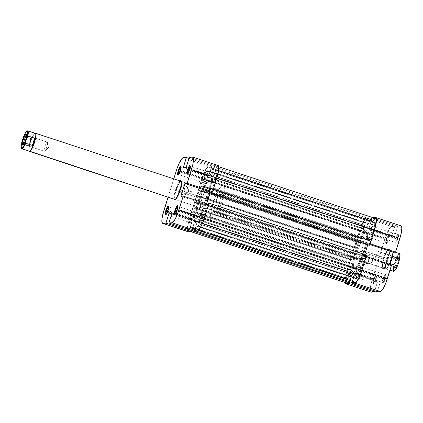 <?xml version="1.0" encoding="UTF-8"?>
<svg xmlns="http://www.w3.org/2000/svg" width="423" height="423" viewBox="0 0 423 423"><rect width="100%" height="100%" fill="white"/><g stroke="black" fill="none" stroke-linecap="round" stroke-linejoin="round"><path stroke-width="0.32" stroke-dasharray="2.12 1.59" d="M165.964 214.535A4.024 0.825 -71.7 0 0 166.239 214.561A4.024 0.825 -71.7 0 0 168.19 210.712L167.783 210.527L168.19 210.712A4.024 0.825 108.3 0 1 166.049 214.593A4.024 0.825 108.3 0 1 165.964 214.535M178.458 174.413A4.024 0.825 -71.7 0 0 178.733 174.445A4.024 0.825 -71.7 0 0 180.69 170.596L180.277 170.411L180.69 170.596A4.024 0.825 108.3 0 1 178.543 174.472A4.024 0.825 108.3 0 1 178.458 174.413M187.706 173.816A4.024 0.825 -71.7 0 0 187.981 173.842A4.024 0.825 -71.7 0 0 189.938 169.993L189.525 169.808L189.938 169.993A4.024 0.825 108.3 0 1 187.791 173.874A4.024 0.825 108.3 0 1 187.706 173.816M175.212 213.932A4.024 0.825 -71.7 0 0 175.487 213.959A4.024 0.825 -71.7 0 0 177.443 210.109L177.031 209.924L177.443 210.109A4.024 0.825 108.3 0 1 175.296 213.99A4.024 0.825 108.3 0 1 175.212 213.932M173.99 199.117A10.157 2.078 108.3 0 1 175.418 190.376L176.079 190.546A9.581 1.962 -71.7 0 0 175.037 199.429M175.318 199.529A9.581 1.962 -71.7 0 0 175.635 199.434A9.581 1.962 -71.7 0 0 180.283 190.276L179.875 190.091L180.283 190.276A9.581 1.962 108.3 0 1 175.318 199.529M187.833 191.508A4.024 3.923 -93.7 0 1 182.9 194.104A4.024 3.923 -93.7 0 1 180.351 189.039L179.696 188.87A4.6 4.484 86.3 0 0 182.604 194.659A4.6 4.484 86.3 0 0 188.24 191.693L191.91 191.244A4.024 3.923 -93.7 0 1 188.431 194.025A4.024 3.923 -93.7 0 1 184.433 188.774L180.351 189.039A4.024 3.923 86.3 0 0 184.354 194.289A4.024 3.923 86.3 0 0 187.833 191.508A4.024 3.923 86.3 0 0 183.831 186.257A4.024 3.923 86.3 0 0 180.351 189.039L184.433 188.774A4.024 3.923 -93.7 0 1 187.912 185.993A4.024 3.923 -93.7 0 1 191.91 191.244L187.833 191.508L188.24 191.693L187.394 193.263L185.211 194.707L183.466 194.85L181.795 194.3L179.981 192.38L179.511 189.753L180.039 188.045L181.171 186.675L183.593 185.697L186.141 186.263L187.479 187.426L188.441 189.911L188.24 191.693A4.6 4.484 86.3 0 0 185.332 185.909A4.6 4.484 86.3 0 0 179.696 188.87L180.351 189.039A4.024 3.923 -93.7 0 1 185.285 186.443A4.024 3.923 -93.7 0 1 187.833 191.508M203.77 178.913A4.024 0.825 -71.7 0 0 203.389 182.673A4.024 0.825 -71.7 0 0 205.536 178.797L180.69 170.596L205.536 178.797L204.431 181.52L203.458 182.683L203.167 182.07L203.378 180.372L204.869 176.185L205.647 175.111L206.091 175.291L205.536 178.797A4.024 0.825 -71.7 0 0 205.911 175.032A4.024 0.825 -71.7 0 0 203.77 178.913L180.055 171.082L203.77 178.913M213.018 178.31A4.024 0.825 -71.7 0 0 212.637 182.075A4.024 0.825 -71.7 0 0 214.784 178.194L189.938 169.993L214.784 178.194L213.678 180.917L212.706 182.08L212.626 179.77L214.117 175.587L214.9 174.509L215.339 174.694L214.784 178.194A4.024 0.825 -71.7 0 0 215.159 174.429A4.024 0.825 -71.7 0 0 213.018 178.31L189.308 170.485L213.018 178.31M200.523 218.427A4.024 0.825 -71.7 0 0 200.142 222.191A4.024 0.825 -71.7 0 0 202.289 218.31L177.443 210.109L202.289 218.31L201.184 221.039L200.211 222.202L199.92 221.583L200.132 219.886L201.623 215.704L202.4 214.625L202.844 214.81L202.289 218.31A4.024 0.825 -71.7 0 0 202.665 214.551A4.024 0.825 -71.7 0 0 200.523 218.427L176.809 210.601L200.523 218.427M191.275 219.029A4.024 0.825 -71.7 0 0 190.895 222.794A4.024 0.825 -71.7 0 0 193.041 218.913L168.19 210.712L193.041 218.913L191.936 221.636L190.963 222.799L190.673 222.186L190.884 220.489L192.375 216.306L193.152 215.228L193.597 215.413L193.041 218.913A4.024 0.825 -71.7 0 0 193.417 215.148A4.024 0.825 -71.7 0 0 191.275 219.029L167.561 211.204L191.275 219.029M201.819 199.043A9.581 1.962 -71.7 0 0 200.914 208.005A9.581 1.962 -71.7 0 0 206.022 198.768L180.283 190.276L206.022 198.768L203.394 205.255L202.099 207.275L201.078 208.021L200.391 206.561L200.888 202.522L202.411 197.261L204.441 192.555L206.292 189.99L206.757 189.79L207.344 190.429L207.244 193.729L206.022 198.768A9.581 1.962 -71.7 0 0 206.921 189.805A9.581 1.962 -71.7 0 0 201.819 199.043L176.079 190.546L201.819 199.043L200.423 205.451L200.491 207.381L201.078 208.021L175.328 199.524L201.078 208.021L202.099 207.275L203.394 205.255L206.022 198.768L207.413 192.365L207.344 190.429L206.757 189.79A9.581 1.962 -71.7 0 0 201.935 198.667A9.581 1.962 -71.7 0 0 200.914 208.005A9.581 1.962 -71.7 0 0 201.078 208.021A9.581 1.962 -71.7 0 0 205.901 199.143A9.581 1.962 -71.7 0 0 206.921 189.805A9.581 1.962 -71.7 0 0 206.757 189.79L205.737 190.535L204.441 192.555L201.819 199.043M175.296 199.545L200.914 208.005L175.18 199.508A9.581 1.962 108.3 0 1 176.079 190.546L175.418 190.376L174.435 194.067L174.012 199.217M207.233 198.339L208.121 198.63A19.162 3.918 -71.7 0 0 209.924 180.711A19.162 3.918 -71.7 0 0 199.714 199.18L198.826 198.884A19.162 3.918 108.3 0 1 209.036 180.415A19.162 3.918 108.3 0 1 207.233 198.339A19.162 3.918 108.3 0 1 197.023 216.809A19.162 3.918 108.3 0 1 198.826 198.884L199.714 199.18A19.162 3.918 -71.7 0 0 197.911 217.099A19.162 3.918 -71.7 0 0 208.121 198.63L207.233 198.339L203.368 208.518L200.639 213.62L198.276 216.444L197.351 216.846L196.637 216.55L196.172 215.566L196.039 211.701L196.97 205.842L198.826 198.884L201.316 191.889L204.071 185.909L206.667 181.869L208.708 180.378L209.417 180.674L209.882 181.663L210.014 185.523L209.084 191.381L207.233 198.339L204.737 205.34L201.983 211.315L199.392 215.355L197.351 216.846L354.976 268.88A19.162 3.918 -71.7 0 0 364.621 251.125A19.162 3.918 -71.7 0 0 366.662 232.449A19.162 3.918 -71.7 0 0 366.334 232.407L208.708 180.378A19.162 3.918 108.3 0 1 209.036 180.415A19.162 3.918 108.3 0 1 206.995 199.09A19.162 3.918 108.3 0 1 197.351 216.846L196.637 216.55L196.172 215.566L195.971 213.927L196.97 205.842L200.016 195.32L204.071 185.909L207.778 180.78L208.708 180.378L209.417 180.674L209.882 181.663L209.681 188.256L207.233 198.339M218.104 165.515A13.414 2.744 -71.7 0 0 217.877 165.488L192.497 157.107L217.877 165.488L214.72 165.694L218.374 165.694M189.34 157.314L214.72 165.694L211.6 175.719L208.655 175.915L211.78 165.885L208.629 166.091L207.196 167.133L205.382 169.961L201.708 179.045L176.328 170.665L201.708 179.045L189.213 219.162L201.708 179.045A13.414 2.744 -71.7 0 1 208.629 166.091L211.78 165.885L189.012 158.371L211.78 165.885L208.655 175.915L211.6 175.719L214.72 165.694L189.34 157.314M173.774 178.866L168.074 197.166L173.774 178.866M187.949 231.709A13.414 2.744 -71.7 0 1 189.213 219.162L163.833 210.786L189.213 219.162L187.262 228.134L187.357 230.836L188.182 231.735M199.714 199.18L197.266 209.263L197.065 215.857L197.53 216.846L198.239 217.142L199.17 216.74L202.876 211.606L205.631 205.631L209.147 195.082L210.569 188.547L210.776 181.953L210.31 180.97L209.597 180.669L207.556 182.165L206.308 183.894L203.579 189.002L199.714 199.18L202.21 192.179L204.965 186.205L207.556 182.165L209.597 180.669A19.162 3.918 108.3 0 1 209.924 180.711A19.162 3.918 108.3 0 1 207.883 199.386A19.162 3.918 108.3 0 1 198.239 217.142L211.595 221.552A19.162 3.918 -71.7 0 0 221.245 203.791A19.162 3.918 -71.7 0 0 223.286 185.121A19.162 3.918 -71.7 0 0 222.958 185.078L209.597 180.669L210.31 180.97L210.776 181.953L210.908 185.819L209.147 195.082L206.932 202.194L204.256 208.809L201.533 213.916L199.17 216.74L198.239 217.142L197.53 216.846L196.859 214.218L196.928 211.992L197.864 206.138L199.714 199.18M181.308 181.377A9.581 1.962 108.3 0 1 180.283 190.276A9.581 1.962 -71.7 0 0 181.509 181.641A9.581 1.962 -71.7 0 0 181.308 181.377M180.166 180.785L177.464 184.983L175.418 190.376A10.157 2.078 108.3 0 1 179.997 180.922M191.661 230.477L194.458 221.504L197.398 221.308L194.273 231.339L197.398 221.308L194.458 221.504L191.661 230.477M208.608 204.505L206.297 204.653L206.551 203.823L206.297 204.653L208.608 204.505M183.249 157.71L208.629 166.091L183.249 157.71M168.47 206.942A4.024 0.825 108.3 0 1 168.571 206.947A4.024 0.825 108.3 0 1 168.19 210.712A4.024 0.825 -71.7 0 0 168.708 207.085A4.024 0.825 -71.7 0 0 168.47 206.942M177.718 206.345A4.024 0.825 108.3 0 1 177.819 206.345A4.024 0.825 108.3 0 1 177.443 210.109A4.024 0.825 -71.7 0 0 177.956 206.487A4.024 0.825 -71.7 0 0 177.718 206.345M190.213 166.223A4.024 0.825 108.3 0 1 190.313 166.228A4.024 0.825 108.3 0 1 189.938 169.993A4.024 0.825 -71.7 0 0 190.45 166.366A4.024 0.825 -71.7 0 0 190.213 166.223M180.965 166.826A4.024 0.825 108.3 0 1 181.065 166.831A4.024 0.825 108.3 0 1 180.69 170.596A4.024 0.825 -71.7 0 0 181.203 166.969A4.024 0.825 -71.7 0 0 180.965 166.826M191.91 191.244L192.084 189.684L191.661 188.177L190.704 186.945L189.367 186.178L187.844 185.998L186.369 186.427L185.174 187.405L184.433 188.774L184.259 190.334L184.682 191.846L185.639 193.073L186.977 193.84L188.499 194.02L189.975 193.591L191.17 192.613L191.91 191.244M186.22 167.344L211.6 175.719L186.22 167.344M183.275 167.534L208.655 175.915L183.275 167.534M171.69 213.985L194.458 221.504L171.69 213.985M172.018 212.933L197.398 221.308L172.018 212.933M180.912 196.272L206.297 204.653L180.912 196.272M216.819 178.136L212.372 191.751L216.819 178.136M194.226 230.45L196.484 231.196L194.226 230.45L197.71 230.223L194.226 230.45L194.903 228.261L194.226 230.45M198.503 230.482L197.71 230.223L198.503 230.482M375.434 218.458A12.457 2.549 -71.7 0 0 375.222 218.432L371.732 218.659L214.101 166.625L211.727 175.18L208.867 175.365L211.833 166.773L369.459 218.807L365.974 219.035L208.343 167L211.833 166.773L208.343 167L365.974 219.035A12.457 2.549 -71.7 0 0 359.55 231.064L201.919 179.029A12.457 2.549 108.3 0 1 208.343 167L207.016 167.973L205.329 170.596L201.919 179.029L359.55 231.064L347.05 271.18A12.457 2.549 -71.7 0 0 345.882 282.834M189.425 219.151L347.05 271.18L189.425 219.151L201.919 179.029L188.758 221.456L187.611 227.479L187.701 229.99L188.462 230.826A12.457 2.549 108.3 0 1 188.251 230.799A12.457 2.549 108.3 0 1 189.425 219.151M190.725 231.571L188.462 230.826L190.725 231.571M191.619 230.62L188.462 230.826L191.619 230.62M204.135 218.194A12.457 2.549 108.3 0 1 197.71 230.223L199.852 228.129L202.517 222.741L204.325 218.252L208.423 204.441L204.135 218.194M217.591 166.398A12.457 2.549 108.3 0 1 217.803 166.424A12.457 2.549 108.3 0 1 216.634 178.072L218.442 169.745L218.358 167.233L217.591 166.398L375.222 218.432L217.591 166.398L214.101 166.625L217.591 166.398M191.963 230.577L194.326 222.049L197.187 221.858L195.199 228.24L194.903 228.261L352.533 280.296L351.851 282.485L352.533 280.296L194.903 228.261L352.83 280.275L195.199 228.24L197.187 221.858L354.818 273.893L352.83 280.275L354.818 273.893L197.187 221.858L194.326 222.049L351.957 274.078L354.818 273.893L351.957 274.078L194.326 222.049L192.343 228.431L349.969 280.46L351.957 274.078L349.969 280.46L192.343 228.431L350.265 280.444L192.634 228.409L191.963 230.577M207.973 204.293L206.477 204.462L206.667 203.86L206.477 204.462L364.108 256.497L364.726 254.509L364.108 256.497L206.477 204.462L207.947 204.367L365.578 256.401L364.108 256.497L365.578 256.401L207.973 204.293M199.18 190.466L199.476 189.911L201.089 189.805L201.062 190.292L198.889 196.071L197.488 196.293L199.476 189.911L357.107 241.94L358.72 241.84L358.688 242.321L356.52 248.105L355.119 248.327L357.107 241.94L356.811 242.495L199.18 190.466L356.811 242.495L355.161 247.788L197.536 195.754L199.18 190.466M193.797 208.142L195.648 201.93L197.06 201.681L195.59 207.788L193.787 208.142L193.845 207.608L351.471 259.637L353.274 253.964L354.691 253.71L353.221 259.822L351.428 260.177L351.471 259.637L351.418 260.177L193.797 208.142L351.428 260.177L353.041 260.071L195.41 208.042L193.797 208.142L351.418 260.177M189.599 227.177L189.07 226.601L189.166 223.635L192.365 212.346L192.661 211.791L194.892 211.648L194.321 219.6L193.819 220.579L192.872 220.78L192.402 221.345L190.244 226.977L189.599 227.177A8.624 1.766 108.3 0 1 189.451 227.162A8.624 1.766 108.3 0 1 190.265 219.093L347.891 271.127L350.228 263.867L352.518 263.682L352.095 271.185L351.444 272.608L350.503 272.814L349.763 273.84L347.875 279.011L346.908 279.074L346.611 277.895L347.891 271.127A8.624 1.766 -71.7 0 0 347.082 279.191A8.624 1.766 -71.7 0 0 347.23 279.212L189.599 227.177M203.294 218.247L200.936 224.084L199.767 225.903L198.847 226.575L198.302 226.453L199.64 220.875L199.508 220.346L198.657 220.261L198.884 218.865L204.452 208.243L206.35 208.042L203.294 218.247A8.624 1.766 108.3 0 1 198.847 226.575L355.97 278.641L357.255 273.353L357.134 272.38L356.282 272.296L356.674 270.461L359.439 265.824L362.083 260.277L363.981 260.076L359.804 273.427L357.958 277.155L356.478 278.609A8.624 1.766 -71.7 0 0 360.925 270.281L203.294 218.247L360.925 270.281L363.933 260.616L206.308 208.581L203.294 218.247M216.454 170.046L217.078 171.363L216.624 175L212.78 187.796L212.483 188.351L210.675 188.468L211.59 178.072L212.24 176.645L213.181 176.444L213.657 175.878L215.815 170.247L216.454 170.046A8.624 1.766 108.3 0 1 216.602 170.062A8.624 1.766 108.3 0 1 215.793 178.131L373.419 230.16L370.252 240.216L368.306 240.502L369.036 235.003L369.046 230.91L369.538 229.24L371.283 227.912L373.44 222.276L374.085 222.08L374.614 222.657L374.672 224.396L373.419 230.16A8.624 1.766 -71.7 0 0 374.233 222.096A8.624 1.766 -71.7 0 0 374.085 222.08L216.454 170.046M207.323 176.893L206.836 179.178L202.918 186.057L200.613 186.263L203.294 177.374L205.726 172.098L206.789 170.829L207.746 170.654L206.429 175.905L206.551 176.877L207.323 176.893A1.438 0.296 108.3 0 1 207.344 176.899A1.438 0.296 108.3 0 1 207.291 177.967A1.438 0.296 108.3 0 1 206.667 179.458L364.298 231.492L360.544 238.086L358.244 238.297L362.125 226.432L363.917 223.355L365.34 222.646L364.124 227.394L364.177 228.906L365.054 229.203L364.298 231.492A1.438 0.296 -71.7 0 0 364.917 229.996A1.438 0.296 -71.7 0 0 364.975 228.928A1.438 0.296 -71.7 0 0 364.949 228.928L207.323 176.893M375.682 218.628L371.732 218.659L369.358 227.209L366.498 227.394L369.459 218.807L365.366 219.294L363.833 221.129L362.062 224.449L359.55 231.064L346.384 273.491L345.242 279.513L345.327 282.025L346.093 282.855M349.837 281.818L350.265 280.444L349.837 281.818M366.482 255.09L365.974 255.122L365.578 256.401L365.974 255.122L208.349 203.088L366.482 255.09M367.735 244.843L367.968 244.092L369.438 243.997L369.041 245.277L369.438 243.997L211.812 191.968L369.438 243.997L367.968 244.092L211.648 192.491L367.968 244.092L367.735 244.843M366.334 232.407L367.048 232.708L367.513 233.692L367.645 237.557L366.715 243.415L364.859 250.374L362.368 257.369L359.613 263.344L357.017 267.389L354.976 268.88L354.268 268.584L353.802 267.595L353.67 263.73L354.601 257.877L356.452 250.918L358.947 243.918L361.702 237.943L364.293 233.903L366.334 232.407A19.162 3.918 -71.7 0 0 356.689 250.167A19.162 3.918 -71.7 0 0 354.648 268.843A19.162 3.918 -71.7 0 0 354.976 268.88L197.351 216.846A19.162 3.918 108.3 0 1 197.023 216.809A19.162 3.918 108.3 0 1 199.064 198.133A19.162 3.918 108.3 0 1 208.708 180.378L366.334 232.407L364.293 233.903L361.702 237.943L358.947 243.918L356.452 250.918A19.162 3.918 -71.7 0 0 354.648 268.843A19.162 3.918 -71.7 0 0 364.859 250.374L363.97 250.078A19.162 3.918 108.3 0 1 353.76 268.547A19.162 3.918 108.3 0 1 355.563 250.622L356.452 250.918L355.563 250.622A19.162 3.918 108.3 0 1 365.773 232.153A19.162 3.918 108.3 0 1 363.97 250.078L364.859 250.374A19.162 3.918 -71.7 0 0 366.662 232.449A19.162 3.918 -71.7 0 0 356.452 250.918L354.009 261.002L353.802 267.595L354.268 268.584L354.976 268.88L355.907 268.478L359.613 263.344L363.674 253.932L366.715 243.415L367.714 235.331L367.513 233.692L367.048 232.708L366.334 232.407M206.984 173.34L364.615 225.374A3.833 0.783 -71.7 0 0 364.256 228.959A3.833 0.783 -71.7 0 0 364.319 228.97L206.688 176.936A3.833 0.783 108.3 0 1 206.625 176.925A3.833 0.783 108.3 0 1 206.984 173.34L364.615 225.374L365.298 223.185L207.667 171.156L206.984 173.34M365.298 223.185L365.34 222.646L207.714 170.617L207.667 171.156L365.298 223.185M364.838 222.683L207.207 170.649L364.838 222.683A8.624 1.766 -71.7 0 0 360.391 231.011L202.76 178.977A8.624 1.766 108.3 0 1 207.207 170.649L364.838 222.683M358.286 237.758L200.661 185.723L202.76 178.977L360.391 231.011L358.244 238.297L200.602 186.263L200.661 185.723L358.286 237.758M360.47 238.149L202.844 186.12L200.613 186.263L358.244 238.297L360.47 238.149L360.639 237.922L203.014 185.887L202.844 186.12L360.47 238.149M206.667 179.458L364.298 231.492A22.995 4.706 -71.7 0 0 360.639 237.922L203.014 185.887A22.995 4.706 108.3 0 1 206.667 179.458M373.578 222.112L373.282 222.667L215.656 170.633L215.952 170.078L373.578 222.112M372.6 224.856L214.974 172.822L215.656 170.633L373.282 222.667L372.6 224.856L214.974 172.822A3.833 0.783 108.3 0 1 212.996 176.523L370.627 228.557A3.833 0.783 -71.7 0 0 372.6 224.856M369.993 228.6L212.367 176.565L369.993 228.6A1.438 0.296 -71.7 0 0 369.364 229.652A1.438 0.296 -71.7 0 0 369.046 231.18L211.415 179.151A1.438 0.296 108.3 0 1 211.738 177.623A1.438 0.296 108.3 0 1 212.367 176.565L369.993 228.6M210.654 188.182L368.285 240.211A22.995 4.706 -71.7 0 0 369.046 231.18L211.415 179.151A22.995 4.706 108.3 0 1 210.654 188.182L368.285 240.211L368.306 240.502L210.665 188.468L210.654 188.182M370.114 240.38L212.483 188.351L210.675 188.468L368.306 240.502L370.114 240.38L370.411 239.825L212.78 187.796L212.483 188.351L370.114 240.38M373.419 230.16L215.793 178.131L212.78 187.796L370.411 239.825L373.419 230.16M363.933 260.616L363.992 260.076L206.35 208.042L206.308 208.581L363.933 260.616M362.173 260.193L204.542 208.164L206.35 208.042L363.981 260.076L361.966 260.494L204.341 208.46L204.542 208.164L362.173 260.193M199.386 217.766L357.017 269.8A22.995 4.706 -71.7 0 0 361.966 260.494L204.341 208.46A22.995 4.706 108.3 0 1 199.386 217.766L357.017 269.8A1.438 0.296 -71.7 0 0 356.393 271.291A1.438 0.296 -71.7 0 0 356.34 272.359A1.438 0.296 -71.7 0 0 356.362 272.364L198.736 220.33A1.438 0.296 108.3 0 1 198.71 220.325A1.438 0.296 108.3 0 1 198.768 219.257A1.438 0.296 108.3 0 1 199.386 217.766M356.996 272.322L199.365 220.288A3.833 0.783 108.3 0 1 199.429 220.298A3.833 0.783 108.3 0 1 199.069 223.883L356.7 275.912A3.833 0.783 -71.7 0 0 357.06 272.327A3.833 0.783 -71.7 0 0 356.996 272.322M356.018 278.101L198.387 226.072L199.069 223.883L356.7 275.912L355.97 278.641L198.334 226.606L198.387 226.072L356.018 278.101M356.478 278.609L198.345 226.606L356.478 278.609M347.732 279.175L348.029 278.62L190.403 226.591L190.107 227.146L347.732 279.175M348.711 276.436L191.085 224.401L190.403 226.591L348.029 278.62L348.711 276.436L191.085 224.401A3.833 0.783 108.3 0 1 193.057 220.7L350.688 272.735A3.833 0.783 -71.7 0 0 348.711 276.436M351.317 272.692L193.057 220.7L351.317 272.692A1.438 0.296 -71.7 0 0 351.947 271.635A1.438 0.296 -71.7 0 0 352.269 270.107L194.638 218.072A1.438 0.296 108.3 0 1 194.321 219.6A1.438 0.296 108.3 0 1 193.692 220.658L351.317 272.692M194.924 211.865L352.549 263.894A22.995 4.706 -71.7 0 0 352.269 270.107L194.638 218.072A22.995 4.706 108.3 0 1 194.924 211.865L352.549 263.894L194.924 211.865M350.292 263.825L192.661 211.791L194.892 211.648L352.518 263.682L350.292 263.825L349.995 264.38L192.365 212.346L192.661 211.791L350.292 263.825M347.891 271.127L190.265 219.093L192.365 212.346L349.995 264.38L347.891 271.127M368.782 220.996L211.151 168.962L211.833 166.773L369.459 218.807L368.782 220.996L210.855 168.983L368.782 220.996M366.498 227.394L208.867 175.365L210.855 168.983L368.486 221.012L366.498 227.394L369.358 227.209L211.727 175.18L208.867 175.365L366.498 227.394M371.346 220.827L213.715 168.793L211.727 175.18L369.358 227.209L371.346 220.827L213.419 168.814L371.346 220.827M371.732 218.659L214.101 166.625L213.419 168.814L371.05 220.848L371.732 218.659M353.041 260.071L353.39 259.31L195.764 207.275L195.41 208.042L353.041 260.071M197.039 202.141L354.67 254.17A22.995 4.706 -71.7 0 0 353.39 259.31L195.764 207.275A22.995 4.706 108.3 0 1 197.039 202.141L354.67 254.17L354.691 253.71L197.07 201.681L197.039 202.141M353.417 253.795L195.786 201.76L197.06 201.681L354.691 253.71L353.417 253.795L353.12 254.35L195.489 202.316L195.786 201.76L353.417 253.795M351.471 259.637L193.845 207.608L195.489 202.316L353.12 254.35L351.471 259.637M355.161 247.788L355.119 248.327L197.483 196.293L197.536 195.754L355.161 247.788M356.393 248.243L198.762 196.209L197.488 196.293L355.119 248.327L356.393 248.243L356.663 247.767L199.037 195.733L198.762 196.209L356.393 248.243M200.973 190.551L358.598 242.585A22.995 4.706 -71.7 0 0 356.663 247.767L199.037 195.733A22.995 4.706 108.3 0 1 200.973 190.551L358.598 242.585L358.73 241.84L201.099 189.805L200.973 190.551M357.107 241.94L199.476 189.911L201.089 189.805L358.72 241.84L357.107 241.94M386.247 239.143A4.024 0.825 108.3 0 1 388.198 235.299A4.024 0.825 108.3 0 1 388.007 239.032L388.668 239.201A4.6 0.941 -71.7 0 0 388.885 234.934A4.6 0.941 -71.7 0 0 386.654 239.328L361.395 230.942A4.024 0.825 108.3 0 1 363.542 227.066A4.024 0.825 108.3 0 1 363.161 230.831L388.007 239.032A4.024 0.825 -71.7 0 0 388.388 235.267A4.024 0.825 -71.7 0 0 386.247 239.143A4.024 0.825 -71.7 0 0 385.866 242.908A4.024 0.825 -71.7 0 0 388.007 239.032L363.161 230.831L363.748 228.14L363.473 227.056L362.5 228.219L361.395 230.942L360.814 233.633L361.089 234.717L362.062 233.554L363.161 230.831A4.024 0.825 108.3 0 1 361.02 234.707A4.024 0.825 108.3 0 1 361.395 230.942L386.654 239.328L387.912 236.219L389.023 234.887L389.356 235.59L389.112 237.53L387.41 242.31L386.522 243.542L386.014 243.331L386.654 239.328A4.6 0.941 -71.7 0 0 386.067 243.474A4.6 0.941 -71.7 0 0 388.668 239.201L388.007 239.032A4.024 0.825 108.3 0 1 385.728 242.77A4.024 0.825 108.3 0 1 386.247 239.143M373.747 279.265A4.024 0.825 108.3 0 1 375.703 275.415A4.024 0.825 108.3 0 1 375.513 279.148L376.174 279.317A4.6 0.941 -71.7 0 0 376.391 275.05A4.6 0.941 -71.7 0 0 374.159 279.45L348.901 271.064A4.024 0.825 108.3 0 1 351.048 267.183A4.024 0.825 108.3 0 1 350.667 270.947L375.513 279.148A4.024 0.825 -71.7 0 0 375.894 275.384A4.024 0.825 -71.7 0 0 373.747 279.265A4.024 0.825 -71.7 0 0 373.372 283.029A4.024 0.825 -71.7 0 0 375.513 279.148L350.667 270.947L351.254 268.256L350.979 267.172L350.006 268.335L348.901 271.064L348.319 273.755L348.594 274.834L349.567 273.67L350.667 270.947A4.024 0.825 108.3 0 1 348.526 274.823A4.024 0.825 108.3 0 1 348.901 271.064L374.159 279.45L375.418 276.335L376.528 275.008L376.861 275.706L376.618 277.647L374.915 282.432L374.027 283.664L373.52 283.452L374.159 279.45A4.6 0.941 -71.7 0 0 373.567 283.59A4.6 0.941 -71.7 0 0 376.174 279.317L375.513 279.148A4.024 0.825 108.3 0 1 373.234 282.887A4.024 0.825 108.3 0 1 373.747 279.265M382.995 278.662A4.024 0.825 108.3 0 1 384.951 274.813A4.024 0.825 108.3 0 1 384.761 278.546L385.422 278.715A4.6 0.941 -71.7 0 0 385.639 274.448A4.6 0.941 -71.7 0 0 383.407 278.847L358.149 270.461A4.024 0.825 108.3 0 1 360.296 266.58A4.024 0.825 108.3 0 1 359.915 270.345L384.761 278.546A4.024 0.825 -71.7 0 0 385.142 274.781A4.024 0.825 -71.7 0 0 382.995 278.662A4.024 0.825 -71.7 0 0 382.619 282.427A4.024 0.825 -71.7 0 0 384.761 278.546L359.915 270.345L360.502 267.653L360.227 266.575L359.254 267.738L358.149 270.461L357.567 273.152L357.842 274.231L358.815 273.068L359.915 270.345A4.024 0.825 108.3 0 1 357.773 274.226A4.024 0.825 108.3 0 1 358.149 270.461L383.407 278.847L384.666 275.733L385.776 274.405L386.109 275.103L385.866 277.044L384.163 281.829L383.275 283.061L382.767 282.85L383.407 278.847A4.6 0.941 -71.7 0 0 382.82 282.992A4.6 0.941 -71.7 0 0 385.422 278.715L384.761 278.546A4.024 0.825 108.3 0 1 382.482 282.289A4.024 0.825 108.3 0 1 382.995 278.662M395.494 238.546A4.024 0.825 108.3 0 1 397.446 234.696A4.024 0.825 108.3 0 1 397.26 238.429L397.916 238.598A4.6 0.941 -71.7 0 0 398.133 234.331A4.6 0.941 -71.7 0 0 395.902 238.731L370.643 230.345A4.024 0.825 108.3 0 1 372.79 226.464A4.024 0.825 108.3 0 1 372.409 230.228L397.26 238.429A4.024 0.825 -71.7 0 0 397.636 234.665A4.024 0.825 -71.7 0 0 395.494 238.546A4.024 0.825 -71.7 0 0 395.114 242.31A4.024 0.825 -71.7 0 0 397.26 238.429L372.409 230.228L372.996 227.537L372.721 226.458L371.748 227.616L370.643 230.345L370.062 233.036L370.337 234.115L371.309 232.951L372.409 230.228A4.024 0.825 108.3 0 1 370.268 234.104A4.024 0.825 108.3 0 1 370.643 230.345L395.902 238.731L397.16 235.616L398.27 234.289L398.603 234.987L398.366 236.928L396.658 241.713L395.769 242.945L395.262 242.733L395.902 238.731A4.6 0.941 -71.7 0 0 395.315 242.871A4.6 0.941 -71.7 0 0 397.916 238.598L397.26 238.429A4.024 0.825 108.3 0 1 394.976 242.168A4.024 0.825 108.3 0 1 395.494 238.546M383.402 258.982A9.581 1.962 108.3 0 1 388.05 249.819A9.581 1.962 108.3 0 1 387.605 258.712L388.266 258.876A10.157 2.078 -71.7 0 0 388.737 249.454A10.157 2.078 -71.7 0 0 383.809 259.167L357.662 250.485A9.581 1.962 108.3 0 1 362.77 241.253A9.581 1.962 108.3 0 1 361.866 250.215L387.605 258.712A9.581 1.962 -71.7 0 0 388.504 249.75A9.581 1.962 -71.7 0 0 383.402 258.982A9.581 1.962 -71.7 0 0 382.498 267.944A9.581 1.962 -71.7 0 0 387.605 258.712L361.866 250.215L363.262 243.807L363.193 241.877L362.606 241.232L361.586 241.977L360.29 244.002L357.662 250.485L356.272 256.893L356.34 258.828L356.927 259.468L357.948 258.723L359.243 256.703L361.866 250.215A9.581 1.962 108.3 0 1 356.763 259.447A9.581 1.962 108.3 0 1 357.662 250.485L383.809 259.167L386.59 252.293L387.965 250.152L389.049 249.359L389.673 250.041L389.779 250.908L389.25 255.191L387.637 260.764L385.485 265.755L383.518 268.473L383.026 268.69L382.403 268.008L382.514 264.512L383.809 259.167A10.157 2.078 -71.7 0 0 382.514 268.319A10.157 2.078 -71.7 0 0 388.266 258.876L387.605 258.712A9.581 1.962 108.3 0 1 382.175 267.616A9.581 1.962 108.3 0 1 383.402 258.982M360.967 258.717A4.024 3.923 -93.7 0 1 365.9 256.121A4.024 3.923 -93.7 0 1 368.449 261.187L368.856 261.372A4.6 4.484 86.3 0 0 365.948 255.582A4.6 4.484 86.3 0 0 360.306 258.548L365.049 258.448A4.024 3.923 -93.7 0 1 368.528 255.672A4.024 3.923 -93.7 0 1 372.526 260.917L368.449 261.187A4.024 3.923 86.3 0 0 364.446 255.936A4.024 3.923 86.3 0 0 360.967 258.717A4.024 3.923 86.3 0 0 364.97 263.968A4.024 3.923 86.3 0 0 368.449 261.187L372.526 260.917A4.024 3.923 -93.7 0 1 369.046 263.698A4.024 3.923 -93.7 0 1 365.049 258.448L360.306 258.548L361.157 256.978L363.341 255.534L365.948 255.582L368.089 257.105L369.052 259.585L368.512 262.197L366.641 264.052L364.959 264.539L363.22 264.333L361.073 262.815L360.269 261.218L360.306 258.548A4.6 4.484 86.3 0 0 363.22 264.333A4.6 4.484 86.3 0 0 368.856 261.372L368.449 261.187A4.024 3.923 -93.7 0 1 363.516 263.778A4.024 3.923 -93.7 0 1 360.967 258.717M344.988 282.871L345.131 278.255L346.844 271.196L360.169 228.584L362.04 223.952L364.827 219.167L366.255 218.12L369.411 217.919L394.791 226.294L391.635 226.501L366.255 218.12L369.411 217.919L366.286 227.944L369.226 227.754L372.351 217.723L373.07 217.681L372.351 217.723L369.226 227.754L366.286 227.944L369.411 217.919L394.791 226.294L391.635 226.501L390.207 227.542L387.426 232.333L384.719 239.455L359.339 231.08L346.844 271.196L372.224 279.571L384.719 239.455L371.505 282.062L370.273 288.544L370.368 291.246L371.188 292.145M355.563 250.622L358.054 243.627L362.151 235.341L364.515 232.518L365.446 232.116L366.159 232.412L366.625 233.401L366.757 237.261L364.996 246.524L362.781 253.641L358.725 263.053L356.129 267.093L355.013 268.182L354.088 268.584L353.374 268.288L352.909 267.304L353.115 260.711L355.563 250.622M401.385 226.104L397.731 226.104L394.606 236.134L391.666 236.325L394.791 226.294L391.666 236.325L366.286 227.944L391.666 236.325L394.606 236.134L369.226 227.754L394.606 236.134L397.731 226.104L372.351 217.723L397.731 226.104L400.888 225.898L375.502 217.522L400.888 225.898A13.414 2.744 -71.7 0 1 401.115 225.924M374.672 290.887L377.469 281.914L380.409 281.723L377.284 291.748L380.409 281.723L355.029 273.343L352.084 273.533L349.245 282.654L352.084 273.533L355.029 273.343L352.19 282.458L355.029 273.343L380.409 281.723L377.469 281.914L352.084 273.533L377.469 281.914L374.672 290.887M391.619 264.914L389.303 265.062L389.562 264.238L389.303 265.062L363.923 256.687L366.027 256.55L363.923 256.687L367.899 243.923L363.923 256.687L389.303 265.062L391.619 264.914M370.003 243.785L367.899 243.923L370.003 243.785M384.719 239.455L359.339 231.08A13.414 2.744 108.3 0 1 366.255 218.12L391.635 226.501A13.414 2.744 -71.7 0 0 384.719 239.455M344.914 282.511A13.414 2.744 108.3 0 1 346.844 271.196L372.224 279.571A13.414 2.744 -71.7 0 0 370.96 292.119M365.049 258.448L364.875 260.008L365.298 261.52L366.255 262.752L367.592 263.513L369.115 263.693L370.59 263.265L371.785 262.292L372.526 260.917L372.7 259.362L372.277 257.85L371.32 256.618L369.982 255.857L368.459 255.672L366.984 256.105L365.789 257.078L365.049 258.448M369.765 244.536L367.899 243.923L369.765 244.536M35.326 133.197L206.757 189.79L35.326 133.197M29.171 151.111A9.581 1.962 108.3 0 1 30.625 141.7A9.581 1.962 108.3 0 1 35.061 133.277A9.581 1.962 -71.7 0 0 35.035 133.293A9.581 1.962 -71.7 0 0 30.625 141.7A9.581 1.962 -71.7 0 0 29.161 151.085A9.581 1.962 -71.7 0 0 29.171 151.111M29.161 151.085L29.05 150.852A9.391 1.919 108.3 0 1 30.25 142.392A9.391 1.919 108.3 0 1 34.808 133.414A9.391 1.919 108.3 0 1 35.093 133.324L27.611 130.855L35.093 133.324A9.391 1.919 -71.7 0 0 30.25 142.392L30.805 138.612L24.037 136.375L23.35 137.322L24.037 136.375A9.391 1.919 108.3 0 1 27.083 131.109M23.942 144.523A4.79 0.978 -71.7 0 0 24.09 144.476A4.79 0.978 -71.7 0 0 26.295 140.272A4.79 0.978 -71.7 0 0 27.024 135.582A4.79 0.978 -71.7 0 0 26.781 135.408L26.586 135.016L26.781 135.408A4.79 0.978 108.3 0 1 26.866 135.418A4.79 0.978 108.3 0 1 26.353 140.082A4.79 0.978 108.3 0 1 23.942 144.523L44.426 151.286A4.79 0.978 -71.7 0 0 46.837 146.844A4.79 0.978 -71.7 0 0 47.344 142.176A4.79 0.978 -71.7 0 0 47.265 142.165L26.781 135.408L47.265 142.165L48.518 147.611L47.265 142.165C48.708 141.795 45.695 151.476 44.426 151.286L48.518 147.611L44.426 151.286C42.982 151.656 45.996 141.975 47.265 142.165L48.518 147.611L44.426 151.286L23.942 144.523A4.79 0.978 108.3 0 1 23.862 144.513A4.79 0.978 108.3 0 1 23.677 144.296A4.79 0.978 -71.7 0 0 23.942 144.523L23.138 144.946L23.942 144.523M393.3 266.464A9.391 1.919 108.3 0 1 393.374 266.093L394.062 265.147A9.005 1.84 -71.7 0 0 394.056 271.122L394.405 270.99M399.878 254.371L399.391 253.98L398.18 255.006L395.605 260.198L395.579 259.019L388.811 256.787L386.828 260.097A9.391 1.919 -71.7 0 0 386.104 268.901L385.871 269.023A9.581 1.962 108.3 0 1 386.606 260.039A9.581 1.962 108.3 0 1 391.55 250.786L220.119 194.199A9.581 1.962 108.3 0 1 220.283 194.215A9.581 1.962 108.3 0 1 219.262 203.553A9.581 1.962 108.3 0 1 214.435 212.431L385.871 269.023A9.581 1.962 -71.7 0 0 390.693 260.145A9.581 1.962 -71.7 0 0 391.714 250.807A9.581 1.962 -71.7 0 0 391.55 250.786A9.581 1.962 108.3 0 1 392.036 251.135A9.581 1.962 108.3 0 1 390.572 260.52A9.581 1.962 108.3 0 1 386.162 268.928A9.581 1.962 108.3 0 1 385.871 269.023L386.104 268.901A9.391 1.919 -71.7 0 0 386.389 268.806A9.391 1.919 -71.7 0 0 390.625 260.827A9.391 1.919 108.3 0 1 386.104 268.901A9.391 1.919 108.3 0 1 385.945 268.88A9.391 1.919 108.3 0 1 386.828 260.097A9.391 1.919 108.3 0 1 391.672 251.029L399.153 253.499A9.391 1.919 -71.7 0 0 395.579 259.019L388.811 256.787L387.611 258.347L386.49 261.959L386.606 263.857L393.374 266.093L394.062 265.147L393.406 269.509L393.57 270.725L394.056 271.122A9.005 1.84 -71.7 0 0 394.331 271.032M391.243 258.834A9.391 1.919 -71.7 0 0 392.147 251.368A9.391 1.919 -71.7 0 0 391.672 251.029A9.391 1.919 108.3 0 1 391.83 251.045A9.391 1.919 108.3 0 1 391.243 258.834M394.416 266.818A4.79 0.978 108.3 0 1 394.173 266.643A4.79 0.978 108.3 0 1 394.902 261.948A4.79 0.978 108.3 0 1 397.107 257.744A4.79 0.978 108.3 0 1 397.255 257.697L398.429 257.078A5.748 1.174 -71.7 0 0 398.255 257.136A5.748 1.174 -71.7 0 0 395.605 262.181A5.748 1.174 -71.7 0 0 394.728 267.812A5.748 1.174 -71.7 0 0 395.019 268.023L394.416 266.818L373.932 260.055A4.79 0.978 108.3 0 1 373.847 260.045A4.79 0.978 108.3 0 1 374.36 255.376A4.79 0.978 108.3 0 1 376.771 250.934L397.255 257.697A4.79 0.978 -71.7 0 0 394.844 262.138A4.79 0.978 -71.7 0 0 394.331 266.807A4.79 0.978 -71.7 0 0 394.416 266.818A4.79 0.978 -71.7 0 0 396.827 262.376A4.79 0.978 -71.7 0 0 397.334 257.707A4.79 0.978 -71.7 0 0 397.255 257.697L376.771 250.934L372.674 254.614L376.771 250.934C375.502 250.744 372.489 260.425 373.932 260.055L372.674 254.614L373.932 260.055C375.201 260.245 378.215 250.564 376.771 250.934L372.674 254.614L373.932 260.055L394.416 266.818L395.019 268.023L394.627 266.474L395.463 262.63L397.44 258.046L398.149 257.2L398.64 257.168L398.72 259.442L397.631 263.54L396.007 267.056L395.019 268.023A5.748 1.174 -71.7 0 0 397.985 262.466A5.748 1.174 -71.7 0 0 398.429 257.078L397.255 257.697A4.79 0.978 108.3 0 1 396.885 262.186A4.79 0.978 108.3 0 1 394.416 266.818M399.851 254.308A9.005 1.84 -71.7 0 0 395.605 260.198L394.062 265.147L395.605 260.198L395.579 259.019A9.391 1.919 108.3 0 1 399.153 253.499L391.672 251.029A9.391 1.919 -71.7 0 0 386.828 260.097L386.606 263.857L388.811 256.787L386.606 263.857L393.374 266.093A9.391 1.919 -71.7 0 0 393.427 271.349M376.771 250.934A4.79 0.978 108.3 0 1 376.851 250.945A4.79 0.978 108.3 0 1 376.343 255.614A4.79 0.978 108.3 0 1 373.932 260.055M222.958 185.078A19.162 3.918 -71.7 0 0 213.308 202.839A19.162 3.918 -71.7 0 0 211.273 221.509A19.162 3.918 -71.7 0 0 211.595 221.552L198.239 217.142A19.162 3.918 108.3 0 1 197.911 217.099A19.162 3.918 108.3 0 1 199.952 198.429A19.162 3.918 108.3 0 1 209.597 180.669L222.958 185.078L220.917 186.575L218.321 190.614L215.566 196.589L213.076 203.59L211.22 210.548L210.289 216.402L210.421 220.267L210.887 221.255L211.595 221.552L213.636 220.06L216.232 216.016L218.987 210.041L221.483 203.04L223.333 196.087L224.264 190.228L224.132 186.363L223.667 185.38L222.958 185.078M214.435 212.431L213.848 211.791L213.784 209.861L215.175 203.452L217.797 196.965L219.098 194.945L220.119 194.199L220.706 194.839L220.769 196.769L219.378 203.177L216.756 209.665L215.455 211.685L214.435 212.431A9.581 1.962 108.3 0 1 214.276 212.415A9.581 1.962 108.3 0 1 215.296 203.077A9.581 1.962 108.3 0 1 220.119 194.199L391.55 250.786A9.581 1.962 -71.7 0 0 386.728 259.664A9.581 1.962 -71.7 0 0 385.707 269.002A9.581 1.962 -71.7 0 0 385.871 269.023L214.435 212.431M21.473 148.103A9.391 1.919 108.3 0 1 21.832 143.45L21.811 142.265L21.832 143.45L28.6 145.681L30.805 138.612L28.6 145.681L30.25 142.392L30.805 138.612L24.037 136.375A9.391 1.919 -71.7 0 1 27.326 130.945L26.866 131.188M47.265 142.165A4.79 0.978 -71.7 0 0 44.854 146.607A4.79 0.978 -71.7 0 0 44.341 151.275A4.79 0.978 -71.7 0 0 44.426 151.286M21.346 147.913L21.568 148.383A9.391 1.919 -71.7 0 1 21.832 143.45L28.6 145.681L30.25 142.392A9.391 1.919 -71.7 0 0 29.367 151.175M166.239 214.561L165.552 214.926M178.733 174.445L178.046 174.81M187.981 173.842L187.294 174.207M175.487 213.959L174.799 214.324M175.635 199.434L174.948 199.799M188.431 194.025L184.354 194.289M203.389 182.673L178.543 174.472M212.637 182.075L187.791 173.874M200.142 222.191L175.296 213.99M190.895 222.794L166.049 214.593M365.773 232.153L223.286 185.121M353.76 268.547L211.273 221.509M181.303 181.351L206.921 189.805L181.187 181.314M193.417 215.148L168.571 206.947M202.665 214.551L177.819 206.345M215.159 174.429L190.313 166.228M205.911 175.032L181.065 166.831M187.912 185.993L183.831 186.257M181.509 181.641L181.171 180.938M177.956 206.487L177.618 205.784M190.45 166.366L190.117 165.663M181.203 166.969L180.87 166.265M168.708 207.085L168.37 206.382M188.251 230.799L190.614 231.577M217.803 166.424L218.77 166.747M364.975 228.928L207.344 176.899M206.625 176.925L364.256 228.959M365.35 222.651L207.719 170.617M358.233 238.292L200.602 186.263M374.233 222.096L216.602 170.062M368.296 240.497L210.665 188.468M363.992 260.076L206.361 208.042M356.34 272.359L198.71 220.325M199.429 220.298L357.06 272.327M355.965 278.641L198.334 226.606M347.082 279.191L189.451 227.162M352.528 263.682L194.903 211.648M354.701 253.715L197.07 201.681M355.109 248.322L197.483 196.293M358.73 241.84L201.099 189.805M388.198 235.299L388.885 234.934M375.703 275.415L376.391 275.05M384.951 274.813L385.639 274.448M397.446 234.696L398.133 234.331M388.05 249.819L388.737 249.454M368.528 255.672L364.446 255.936M351.048 267.183L375.894 275.384M360.296 266.58L385.142 274.781M372.79 226.464L397.636 234.665M363.542 227.066L388.388 235.267M362.77 241.253L388.504 249.75M356.763 259.447L382.498 267.944M361.02 234.707L385.866 242.908M370.268 234.104L395.114 242.31M357.773 274.226L382.619 282.427M348.526 274.823L373.372 283.029M369.046 263.698L364.97 263.968M382.175 267.616L382.514 268.319M394.976 242.168L395.315 242.871M382.482 282.289L382.82 282.992M373.234 282.887L373.567 283.59M385.728 242.77L386.067 243.474M24.09 144.476L22.942 145.084M27.024 135.582L26.464 134.408M47.344 142.176L26.866 135.418M391.714 250.807L220.283 194.215M394.173 266.643L394.728 267.812M397.107 257.744L398.255 257.136M373.847 260.045L394.331 266.807M376.851 250.945L397.334 257.707M395.235 252.171L391.83 251.045M385.945 268.88L389.969 270.207M385.707 269.002L214.276 212.415M44.341 151.275L23.862 144.513"/><path stroke-width="0.63" d="M166.429 210.828A4.024 0.825 -71.7 0 0 165.964 214.535A4.024 0.825 108.3 0 1 166.429 210.828L167.561 211.204L166.429 210.828A4.024 0.825 108.3 0 1 168.47 206.942A4.024 0.825 -71.7 0 0 166.429 210.828L165.768 210.659L166.429 210.828M167.783 210.527A4.6 0.941 108.3 0 1 165.552 214.926A4.6 0.941 108.3 0 1 165.768 210.659L165.129 214.662L165.636 214.873L166.202 214.197L168.031 209.676L168.312 206.287L167.349 206.99L165.768 210.659A4.6 0.941 108.3 0 1 168.37 206.382A4.6 0.941 108.3 0 1 167.783 210.527M178.924 170.707A4.024 0.825 -71.7 0 0 178.458 174.413A4.024 0.825 108.3 0 1 178.924 170.707L180.055 171.082L178.924 170.707A4.024 0.825 108.3 0 1 180.965 166.826A4.024 0.825 -71.7 0 0 178.924 170.707L178.263 170.543L178.924 170.707M180.277 170.411A4.6 0.941 108.3 0 1 178.046 174.81A4.6 0.941 108.3 0 1 178.263 170.543L177.623 174.546L178.131 174.757L178.696 174.08L180.526 169.56L180.806 166.17L179.844 166.874L178.263 170.543A4.6 0.941 108.3 0 1 180.87 166.265A4.6 0.941 108.3 0 1 180.277 170.411M188.172 170.109A4.024 0.825 -71.7 0 0 187.706 173.816A4.024 0.825 108.3 0 1 188.172 170.109L189.308 170.485L188.172 170.109A4.024 0.825 108.3 0 1 190.213 166.223A4.024 0.825 -71.7 0 0 188.172 170.109L187.511 169.94L188.172 170.109M189.525 169.808A4.6 0.941 108.3 0 1 187.294 174.207A4.6 0.941 108.3 0 1 187.511 169.94L186.871 173.943L187.378 174.154L187.944 173.478L189.774 168.957L190.054 165.567L189.092 166.271L187.511 169.94A4.6 0.941 108.3 0 1 190.117 165.663A4.6 0.941 108.3 0 1 189.525 169.808M175.677 210.226A4.024 0.825 -71.7 0 0 175.212 213.932A4.024 0.825 108.3 0 1 175.677 210.226L176.809 210.601L175.677 210.226A4.024 0.825 108.3 0 1 177.718 206.345A4.024 0.825 -71.7 0 0 175.677 210.226L175.016 210.057L175.677 210.226M177.031 209.924A4.6 0.941 108.3 0 1 174.799 214.324A4.6 0.941 108.3 0 1 175.016 210.057L174.376 214.059L174.884 214.271L175.45 213.594L177.279 209.073L177.56 205.689L176.597 206.387L175.016 210.057A4.6 0.941 108.3 0 1 177.618 205.784A4.6 0.941 108.3 0 1 177.031 209.924M175.037 199.429A9.581 1.962 -71.7 0 0 175.318 199.529A9.581 1.962 108.3 0 1 175.18 199.508M179.875 190.091A10.157 2.078 108.3 0 1 174.948 199.799A10.157 2.078 108.3 0 1 173.99 199.117L174.636 199.899L176.38 198.191L179.875 190.091L180.859 186.4L181.388 182.117L181.033 180.727L179.997 180.917A10.157 2.078 108.3 0 1 181.171 180.938A10.157 2.078 108.3 0 1 179.875 190.091M208.608 204.505L183.228 196.124L178.966 209.803L204.346 218.178L208.608 204.505L183.228 196.124L177.221 214.699L175.291 218.881L173.478 221.71L172.05 222.757L168.893 222.963L172.018 212.933L169.078 213.123L165.953 223.154L162.802 223.36L188.182 231.735L191.333 231.529L165.953 223.154L162.3 223.148L161.882 219.754L162.538 215.656L168.074 197.166L163.833 210.786A13.414 2.744 108.3 0 0 162.569 223.328L187.949 231.709A13.414 2.744 -71.7 0 0 188.182 231.735L191.333 231.529L191.661 230.477L191.333 231.529L165.953 223.154L169.078 213.123L171.69 213.985L169.078 213.123L172.018 212.933L168.893 222.963L194.273 231.339L197.43 231.132L199.735 228.875L202.601 223.08L208.608 204.505M192.724 157.139L218.104 165.515A13.414 2.744 -71.7 0 1 216.84 178.062L191.46 169.681L187.204 183.36L212.584 191.735L216.84 178.062L191.46 169.681A13.414 2.744 108.3 0 0 192.724 157.139A13.414 2.744 108.3 0 0 192.497 157.107L189.34 157.314L192.497 157.107L193.316 158.006L193.411 160.714L192.761 164.811L187.204 183.36L184.888 183.508L180.912 196.272L183.228 196.124L180.912 196.272L184.888 183.508L210.268 191.889L212.584 191.735L218.141 173.192L218.839 167.534L218.702 166.387L217.877 165.488M176.328 170.665L173.774 178.866L177.158 168.174L179.035 163.542L181.816 158.757L183.249 157.71L186.4 157.504L183.275 167.534L186.22 167.344L189.34 157.314L186.22 167.344L183.275 167.534L186.4 157.504L183.249 157.71A13.414 2.744 108.3 0 0 176.328 170.665M176.079 190.546A9.581 1.962 108.3 0 1 181.187 181.314A9.581 1.962 108.3 0 1 181.308 181.377A9.581 1.962 -71.7 0 0 176.079 190.546M187.685 231.529L162.802 223.36A13.414 2.744 108.3 0 1 162.569 223.328M206.551 203.823L210.268 191.889L206.551 203.823M189.012 158.371L186.4 157.504L189.012 158.371M194.273 231.339L197.43 231.132L172.05 222.757L168.893 222.963L194.273 231.339M172.05 222.757L197.43 231.132A13.414 2.744 -71.7 0 0 204.346 218.178L178.966 209.803A13.414 2.744 108.3 0 1 172.05 222.757M210.268 191.889L184.888 183.508L187.204 183.36L212.584 191.735L210.268 191.889M375.222 218.432L375.984 219.267L376.116 220.33L375.465 225.586L369.549 245.245L211.415 193.242L369.041 245.277L211.415 193.242L211.812 191.968L210.342 192.063L211.648 192.491L210.342 192.063L206.667 203.86L210.342 192.063L211.812 191.968L211.415 193.242L211.918 193.211L212.372 191.751L211.918 193.211L369.549 245.245L374.26 230.107L216.819 178.136L374.26 230.107A12.457 2.549 -71.7 0 0 375.434 218.458L218.77 166.747M196.484 231.196L351.851 282.485L355.341 282.257L198.503 230.482L355.341 282.257A12.457 2.549 -71.7 0 0 361.765 270.223L204.325 218.252L361.765 270.223L366.482 255.09L208.851 203.056L208.423 204.441L208.851 203.056L208.349 203.088L207.973 204.293L208.349 203.088L208.851 203.056L366.482 255.09L361.765 270.223L359.254 276.838L357.483 280.158L355.944 281.993L351.851 282.485L196.484 231.196M345.633 282.664L190.725 231.571L346.093 282.855L349.583 282.633L191.619 230.62L349.583 282.633L349.837 281.818L349.583 282.633L346.093 282.855A12.457 2.549 -71.7 0 1 345.882 282.834L190.614 231.577M364.726 254.509L367.735 244.843L364.726 254.509M375.735 217.549A13.414 2.744 108.3 0 1 374.471 230.096L399.851 238.472A13.414 2.744 -71.7 0 0 401.115 225.924L375.735 217.549A13.414 2.744 108.3 0 0 375.502 217.522L373.07 217.681L375.999 217.729L376.422 221.123L375.19 227.606L370.21 243.77L395.595 252.15L399.851 238.472L374.471 230.096L370.003 243.785L395.595 252.15L401.152 233.602L401.85 227.944L401.385 226.104L400.888 225.898M355.056 283.167L380.441 291.547L377.284 291.748L351.904 283.373L355.056 283.167L351.904 283.373L352.19 282.458L351.904 283.373L377.284 291.748L381.091 291.262L383.682 287.672L385.612 283.489L391.619 264.914L366.233 256.534L360.232 275.109L357.361 280.909L355.056 283.167L380.441 291.547A13.414 2.744 -71.7 0 0 387.357 278.588L391.619 264.914L366.233 256.534L361.977 270.212L387.357 278.588L361.977 270.212A13.414 2.744 108.3 0 1 355.056 283.167M370.691 291.939L374.344 291.944L374.672 290.887L374.344 291.944L371.188 292.145L345.808 283.77L345.311 283.563L344.914 282.511A13.414 2.744 108.3 0 0 345.58 283.743A13.414 2.744 108.3 0 0 345.808 283.77L348.964 283.563L345.808 283.77L371.188 292.145A13.414 2.744 -71.7 0 1 370.96 292.119L345.58 283.743M389.562 264.238L393.279 252.298L395.595 252.15L393.279 252.298L369.765 244.536L393.279 252.298L389.562 264.238M349.245 282.654L348.964 283.563L374.344 291.944L348.964 283.563L349.245 282.654M21.885 148.706L29.367 151.175A9.391 1.919 -71.7 0 0 29.525 151.191L29.647 151.434A9.581 1.962 108.3 0 1 29.483 151.413A9.581 1.962 108.3 0 1 29.171 151.111A9.581 1.962 -71.7 0 0 29.647 151.434L175.328 199.524L29.525 151.191A9.391 1.919 -71.7 0 0 34.369 142.123L32.386 145.438L25.618 143.201L25.592 142.022A9.005 1.84 108.3 0 1 21.8 148.24L22.044 148.722A9.391 1.919 -71.7 0 0 25.618 143.201L25.592 142.022L23.508 146.474L21.8 148.24L21.192 147.336L21.319 144.703L23.862 136.037L25.433 132.87L27.141 131.098L27.749 132.008L27.622 134.641L25.592 142.022L27.135 137.073L27.823 136.132L34.591 138.363L34.369 142.123A9.391 1.919 -71.7 0 0 35.252 133.34L27.77 130.871A9.391 1.919 108.3 0 1 27.823 136.132L34.591 138.363L34.369 142.123L32.386 145.438L34.591 138.363L32.386 145.438L25.618 143.201A9.391 1.919 108.3 0 1 22.044 148.722A9.391 1.919 108.3 0 1 21.885 148.706A9.391 1.919 108.3 0 1 21.473 148.103M35.061 133.277A9.581 1.962 108.3 0 1 35.326 133.197A9.581 1.962 -71.7 0 0 35.061 133.277M35.093 133.324A9.391 1.919 108.3 0 1 34.369 142.123A9.391 1.919 108.3 0 1 29.525 151.191A9.391 1.919 108.3 0 1 29.05 150.852M27.083 131.109A9.391 1.919 108.3 0 1 27.611 130.855A9.391 1.919 108.3 0 1 27.77 130.871M22.768 145.142L24.159 143.482L25.734 139.59L26.57 135.746L26.173 134.202A5.748 1.174 108.3 0 1 26.464 134.408A5.748 1.174 108.3 0 1 25.586 140.039A5.748 1.174 108.3 0 1 22.942 145.084A5.748 1.174 108.3 0 1 22.768 145.142A5.748 1.174 108.3 0 1 23.212 139.754A5.748 1.174 108.3 0 1 26.173 134.202L24.783 135.862L23.212 139.754L22.377 143.598L22.768 145.142M26.586 135.016L26.173 134.202L26.586 135.016M389.969 270.207L393.427 271.349A9.391 1.919 -71.7 0 0 393.586 271.37A9.391 1.919 108.3 0 1 393.3 266.464M394.056 271.122L395.759 269.356L397.847 264.898L397.16 265.845L390.392 263.614L390.947 259.828A9.391 1.919 108.3 0 1 390.625 260.827A9.391 1.919 -71.7 0 0 390.947 259.828A9.391 1.919 -71.7 0 0 391.243 258.834A9.391 1.919 108.3 0 1 390.947 259.828L392.592 256.539L390.392 263.614L390.947 259.828L392.592 256.539L399.36 258.776L399.386 259.955L400.005 256.481L399.672 254.07M393.871 271.275A9.391 1.919 108.3 0 1 393.586 271.37A9.391 1.919 -71.7 0 0 397.16 265.845A9.391 1.919 108.3 0 1 393.871 271.275L394.331 271.032A9.005 1.84 -71.7 0 0 397.847 264.898L399.386 259.955L397.847 264.898L397.16 265.845L390.392 263.614L392.592 256.539L399.36 258.776A9.391 1.919 -71.7 0 0 399.312 253.514L395.235 252.171M399.386 259.955A9.005 1.84 -71.7 0 0 399.851 254.308L399.629 253.837A9.391 1.919 108.3 0 1 399.36 258.776L399.386 259.955M399.153 253.499A9.391 1.919 108.3 0 1 399.629 253.837M26.866 131.188A9.005 1.84 108.3 0 1 27.135 137.073L27.823 136.132A9.391 1.919 -71.7 0 0 27.611 130.855A9.391 1.919 -71.7 0 0 27.326 130.945L26.866 131.188A9.005 1.84 108.3 0 0 23.35 137.322L21.811 142.265A9.005 1.84 108.3 0 0 21.346 147.913A9.005 1.84 108.3 0 0 21.8 148.24L22.044 148.722A9.391 1.919 -71.7 0 1 21.568 148.383L21.346 147.913M23.677 144.296A4.79 0.978 108.3 0 1 24.434 139.659A4.79 0.978 108.3 0 1 26.586 135.482A4.79 0.978 -71.7 0 0 24.434 139.659A4.79 0.978 -71.7 0 0 23.677 144.296M29.647 151.434A9.581 1.962 -71.7 0 0 34.586 142.181A9.581 1.962 -71.7 0 0 35.326 133.197A9.581 1.962 108.3 0 1 35.49 133.219A9.581 1.962 108.3 0 1 34.469 142.556A9.581 1.962 108.3 0 1 29.647 151.434M29.483 151.413L175.296 199.545M35.49 133.219L181.303 181.351"/></g></svg>
